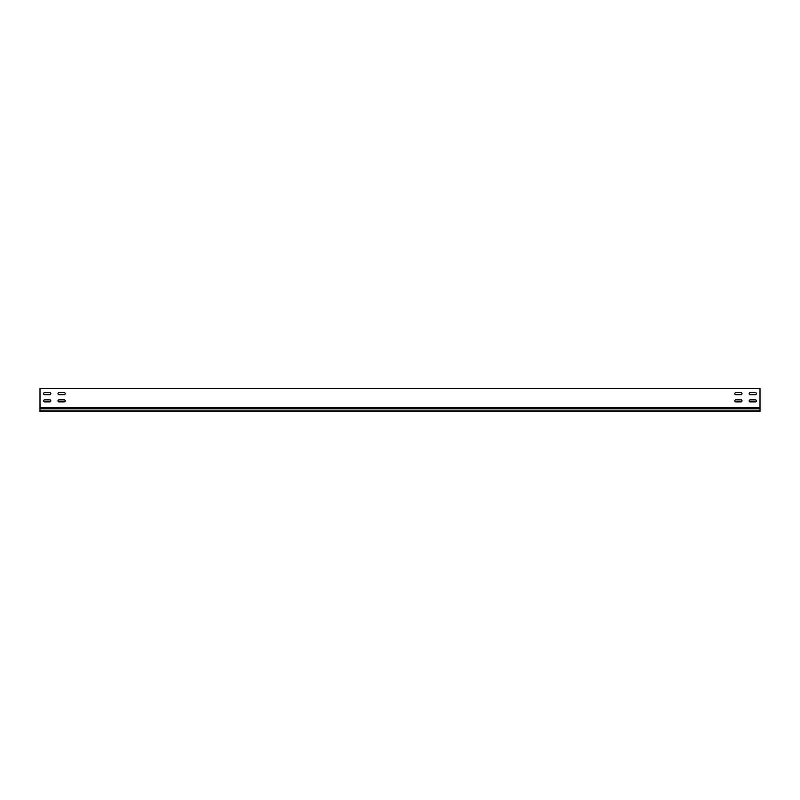<?xml version="1.0" encoding="UTF-8"?>
<svg xmlns="http://www.w3.org/2000/svg" width="800" height="800" viewBox="0 0 800 800"><rect width="100%" height="100%" fill="white"/><g stroke="black" fill="none" stroke-linecap="round" stroke-linejoin="round"><path stroke-width="1.2" d="M750.21 399.86A1.01 1.01 0 0 0 749.2 400.87A1.01 1.01 0 0 0 750.21 401.88L755.39 401.88A1.01 1.01 0 0 0 756.4 400.87A1.01 1.01 0 0 0 755.39 399.86L750.21 399.86A1.01 1.01 0 0 0 749.2 400.87A1.01 1.01 0 0 0 750.21 401.88M59.01 399.86A1.01 1.01 0 0 0 58 400.87A1.01 1.01 0 0 0 59.01 401.88L64.19 401.88A1.01 1.01 0 0 0 65.2 400.87A1.01 1.01 0 0 0 64.19 399.86L59.01 399.86A1.01 1.01 0 0 0 58 400.87A1.01 1.01 0 0 0 59.01 401.88M44.61 399.86A1.01 1.01 0 0 0 43.6 400.87A1.01 1.01 0 0 0 44.61 401.88L49.79 401.88A1.01 1.01 0 0 0 50.8 400.87A1.01 1.01 0 0 0 49.79 399.86L44.61 399.86A1.01 1.01 0 0 0 43.6 400.87A1.01 1.01 0 0 0 44.61 401.88M735.81 399.86A1.01 1.01 0 0 0 734.8 400.87A1.01 1.01 0 0 0 735.81 401.88L740.99 401.88A1.01 1.01 0 0 0 742 400.87A1.01 1.01 0 0 0 740.99 399.86L735.81 399.86A1.01 1.01 0 0 0 734.8 400.87A1.01 1.01 0 0 0 735.81 401.88M750.21 392.66A1.01 1.01 0 0 0 749.2 393.67A1.01 1.01 0 0 0 750.21 394.68L755.39 394.68A1.01 1.01 0 0 0 756.4 393.67A1.01 1.01 0 0 0 755.39 392.66L750.21 392.66A1.01 1.01 0 0 0 749.2 393.67A1.01 1.01 0 0 0 750.21 394.68M59.01 392.66A1.01 1.01 0 0 0 58 393.67A1.01 1.01 0 0 0 59.01 394.68L64.19 394.68A1.01 1.01 0 0 0 65.2 393.67A1.01 1.01 0 0 0 64.19 392.66L59.01 392.66A1.01 1.01 0 0 0 58 393.67A1.01 1.01 0 0 0 59.01 394.68M44.61 392.66A1.01 1.01 0 0 0 43.6 393.67A1.01 1.01 0 0 0 44.61 394.68L49.79 394.68A1.01 1.01 0 0 0 50.8 393.67A1.01 1.01 0 0 0 49.79 392.66L44.61 392.66A1.01 1.01 0 0 0 43.6 393.67A1.01 1.01 0 0 0 44.61 394.68M735.81 392.66A1.01 1.01 0 0 0 734.8 393.67A1.01 1.01 0 0 0 735.81 394.68L740.99 394.68A1.01 1.01 0 0 0 742 393.67A1.01 1.01 0 0 0 740.99 392.66L735.81 392.66A1.01 1.01 0 0 0 734.8 393.67A1.01 1.01 0 0 0 735.81 394.68M760 407.54L760 388.48L40 388.48L40 407.54L760 407.54L760 408.7L40 408.7L40 411.52L760 411.52L760 408.7M755.39 401.88A1.01 1.01 0 0 0 756.4 400.87A1.01 1.01 0 0 0 755.39 399.86M64.19 401.88A1.01 1.01 0 0 0 65.2 400.87A1.01 1.01 0 0 0 64.19 399.86M49.79 401.88A1.01 1.01 0 0 0 50.8 400.87A1.01 1.01 0 0 0 49.79 399.86M740.99 401.88A1.01 1.01 0 0 0 742 400.87A1.01 1.01 0 0 0 740.99 399.86M755.39 394.68A1.01 1.01 0 0 0 756.4 393.67A1.01 1.01 0 0 0 755.39 392.66M64.19 394.68A1.01 1.01 0 0 0 65.2 393.67A1.01 1.01 0 0 0 64.19 392.66M49.79 394.68A1.01 1.01 0 0 0 50.8 393.67A1.01 1.01 0 0 0 49.79 392.66M740.99 394.68A1.01 1.01 0 0 0 742 393.67A1.01 1.01 0 0 0 740.99 392.66M760 410.16L40 410.16M40 407.54L40 408.7"/></g></svg>

